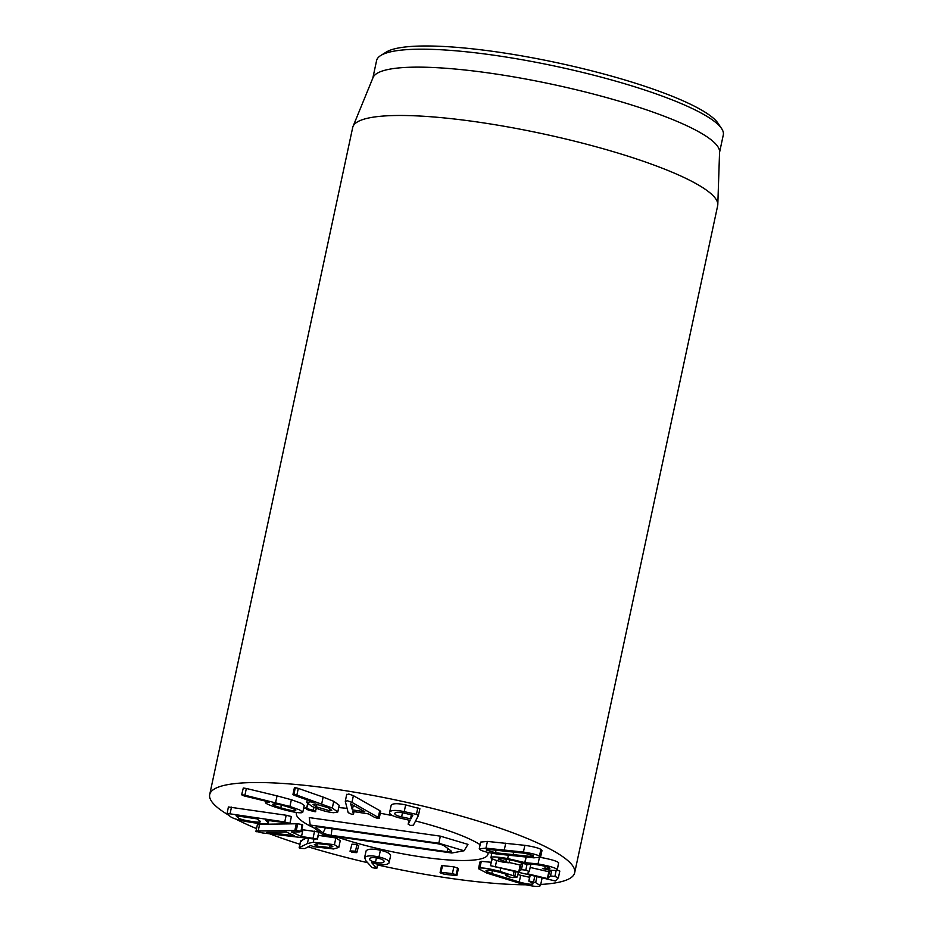 <?xml version="1.0" encoding="UTF-8"?>
<svg xmlns="http://www.w3.org/2000/svg" width="933" height="933" viewBox="0 0 933 933"><rect width="100%" height="100%" fill="white"/><g stroke="black" fill="none" stroke-linecap="round" stroke-linejoin="round"><path stroke-width="1.4" d="M369.725 858.652C370.751 857.404 373.562 857.264 378.157 858.22C382.623 859.328 384.571 860.553 383.976 861.894C382.892 863.118 380.058 863.258 375.486 862.302C370.996 861.194 369.071 859.969 369.725 858.652L369.573 858.99M376.431 857.882L375.486 862.302M378.961 856.995C386.425 858.757 389.749 860.786 388.956 863.095C386.973 864.996 382.53 865.218 375.626 863.736L371.626 862.582L376.792 868.448L372.185 867.667L365.713 860.576L364.686 857.532C366.692 855.526 371.451 855.351 378.961 856.995L380.407 850.255C387.86 852.016 391.195 854.057 390.402 856.366M390.6 855.876L388.956 863.095M377.503 864.121L376.792 868.448M366.133 850.791L364.476 858.022L366.133 850.791C368.138 848.797 372.897 848.622 380.407 850.255M355.508 851.188L356.803 852.645L351.823 852.365L350.505 850.919L355.508 851.188L356.954 844.458L358.249 845.916M358.727 845.543L356.803 852.645M351.939 844.178L350.038 851.269L351.939 844.178L356.954 844.458M286.396 832.073L294.257 835.641L266.756 832.364L286.396 832.073M256.447 831.723C255.432 831.256 256.015 831.023 258.196 831.035L296.286 830.487L300.904 831.361L299.936 831.886L291.586 832.003L301.511 836.504L317.5 839.035L318.946 832.306L317.115 838.72L315.494 839.21L262.371 832.924L255.945 831.326L257.391 824.597M257.893 824.994C256.878 824.527 257.461 824.294 259.642 824.294L297.732 823.757L302.339 824.632L300.904 831.361L299.936 831.886M302.339 824.632L301.371 825.157M301.779 829.25L302.957 829.775L301.511 836.504M302.957 829.775L318.55 831.991M259.642 824.294L258.196 831.035M296.297 823.711L294.851 830.44M295.306 809.821L295.131 810.684C292.554 810.87 287.784 809.902 280.81 807.803C274.092 805.68 271.62 804.398 273.392 803.966C275.958 803.78 280.705 804.736 287.632 806.835C294.396 808.969 296.892 810.252 295.131 810.684L295.761 810.38M281.393 805.109L280.81 807.803M272.763 804.281L273.392 803.966M301.686 812.713C297.802 813.121 289.93 811.57 278.081 808.048C267.479 804.631 263.584 802.613 266.383 802.007L269.532 802.088L244.003 795.896L241.857 794.741L244.912 795.208L289.918 806.462L299.703 809.961L302.793 812.177L301.686 812.713M265.753 801.179L265.485 802.473L266.523 801.365M243.233 788.303L241.635 794.846L243.303 788.012L246.347 788.478L244.912 795.208M246.347 788.478L277.043 795.872L275.597 802.602M277.043 795.872L291.364 799.733L289.918 806.462M291.364 799.733L301.137 803.231L304.24 805.447L302.793 812.177M315.179 811.768L308.846 810.229C306.56 809.319 305.954 808.806 307.039 808.701L313.325 810.217C315.657 811.162 316.275 811.675 315.179 811.768L316.427 808.328M307.575 803.803L306.49 808.876L308.018 804.141M313.954 807.29L313.325 810.217M364.838 811.792L352.336 809.844L350.68 803.803L364.838 811.792M353.327 805.237L352.336 809.844M353.98 811.628L353.479 814.008L351.846 814.357L348.172 812.643L345.303 801.354L347.391 800.747L351.951 802.392L378.985 817.833L377.632 818.381L374.448 817.285L368.535 813.903L352.744 811.442L353.49 814.159L354.027 811.64M345.303 801.354L346.703 794.298M346.738 794.624L348.837 794.018L353.385 795.662L351.951 802.392M353.385 795.662L379.731 810.602L378.297 817.331M379.731 810.602L380.676 811.5L379.23 818.241L380.431 811.092M402.496 812.771L401.61 816.9C396.583 815.722 394.344 814.497 394.892 813.226C395.639 812.002 398.566 811.92 403.639 813.005L412.841 815.174L410.905 818.882L401.61 816.9M410.357 825.437L408.188 824.084L410.1 820.422L400.782 818.229C392.595 816.27 388.909 814.217 389.726 812.072C391.09 810.042 395.919 809.902 404.222 811.628L416.433 814.357L418.416 815.535L413.354 825.239L410.357 825.437M409.027 820.072L408.153 824.189L409.051 820.072M391.172 805.342L389.609 812.398L391.172 805.342C392.536 803.313 397.365 803.173 405.668 804.899L404.222 811.628M405.668 804.899L419.885 808.724L418.416 815.535M329.839 808.584L329.396 810.684L316.427 806.847L312.975 804.328L315.354 803.943L328.229 807.756L331.751 810.299L329.396 810.684M317.01 804.141L316.427 806.847M333.629 812.713C327.226 812.142 320.042 810.042 312.054 806.427L306.735 802.508L310.339 801.844L314.526 802.473L293.953 795.219L293.743 794.368L296.857 795.126L332.311 808.036L337.769 812.025L333.629 812.713M310.502 801.074L310.339 801.844M293.953 795.219L295.19 787.627L298.303 788.397L296.857 795.126M295.399 788.49L295.19 787.627M298.303 788.397L323.145 797.085L321.698 803.814M323.145 797.085L333.757 801.307L332.311 808.036M333.757 801.307L339.215 805.296L337.769 812.025M238.603 816.13L238.23 817.903L236.037 815.745L256.925 818.859L260.517 821.693M260.202 821.18C261.415 822.358 258.511 822.44 251.502 821.413C244.423 820.34 240.003 819.174 238.23 817.903M227.057 813.844L228.398 806.963L286.186 815.255L291.364 816.538L289.918 823.268L265.625 820.154L267.841 822.346C269.637 824.247 264.692 824.352 253.018 822.661C241.181 820.842 233.728 818.894 230.649 816.795L227.057 813.844L230.043 813.833L284.752 821.985L290.011 823.419L291.306 816.772M268.238 820.55L268.319 823.151L268.856 820.643M317.593 843.595L330.34 845.018L332.836 846.569L329.594 847.561L316.823 846.114L314.316 844.552L317.593 843.595M330.154 844.96L329.594 847.561M317.36 843.619L316.823 846.114M334.422 844.692L338.807 847.432L333.617 848.972L313.535 846.709L310.771 845.496L304.823 848.563L299.913 848.307L299.306 847.596L307.389 843.595L313.29 842.207L334.422 844.692L335.868 837.951L340.242 840.703L338.807 847.432M299.913 848.307L299.306 847.596L300.753 840.866L306.257 838.137M301.359 841.578L300.753 840.866M308.496 838.405L307.389 843.595M313.966 839.059L313.29 842.207M318.293 835.338L335.868 837.951M452.423 873.591L456.26 874.804L455.817 875.539L444.575 874.303L440.738 873.09L441.181 872.343L452.423 873.591L453.858 866.85L457.695 868.063L457.263 868.81M457.695 868.063L455.817 875.539M440.738 873.09L442.615 865.614L453.858 866.85M442.184 866.349L442.615 865.614M486.851 870.232C484.985 870.629 486.618 871.737 491.761 873.545L519.238 882.023C525.337 883.691 529.617 884.414 532.067 884.192C533.781 883.948 533.093 883.154 530.002 881.825L528.999 881.009L535.659 882.641L540.464 885.685L539.064 886.35C535.612 886.782 528.964 885.685 519.121 883.073L487.038 873.171L478.501 868.705L479.947 861.975L481.288 861.334L479.842 868.075C483.282 867.655 490.023 868.775 500.076 871.434L517.22 876.997L512.835 877.615L508.158 876.728L505.838 875.457L508.392 874.862L499.47 872.273C493.195 870.629 488.997 869.953 486.851 870.232L486.011 870.629M481.288 861.334L491.155 862.267M518.363 872.717L517.22 876.997M505.919 874.116L505.604 875.574L506.106 874.174M492.379 870.664L491.761 873.545M517.967 874.559L520.672 875.294L519.238 882.023M532.323 882.991L532.067 884.192L532.976 883.761M520.672 875.294L529.629 877.277M530.247 874.373L528.801 881.102L530.177 875.492M536.848 877.055L535.659 882.641M541.397 878.128L541.91 878.956L540.464 885.685M478.501 868.705L479.842 868.075M491.866 859.001L490.443 865.649L518.748 871.819L521.419 869.638L525.792 870.186L529.291 871.492L527.168 873.731L547.368 878.548L550.517 875.935L554.89 876.472L558.389 877.79L555.38 880.974L490.42 865.696L492.239 858.827M509.115 862.477L520.742 865.159L522.13 863.69M522.655 863.876L521.419 869.638M529.559 864.086L530.737 864.763L529.303 871.434M527.168 873.731L527.891 872.973M530.166 867.433L549.42 871.9L550.995 870.221M551.73 870.291L550.517 875.935M556.336 869.743L559.823 871.06L558.4 877.731M558.4 877.766L559.823 871.06M490.945 857.917C490.361 856.401 495.936 856.611 507.68 858.547L524.976 862.628L538.038 863.946C548.826 865.871 555.205 867.702 557.176 869.416C557.526 870.594 554.564 870.757 548.301 869.918L542.458 868.506L544.79 868.471C548.429 868.926 550.12 868.833 549.875 868.191C548.814 867.212 545.035 866.151 538.551 865.008C531.658 863.865 528.463 863.736 528.964 864.611L521.617 863.328C520.416 862.22 516.042 860.996 508.508 859.655C501.359 858.43 497.942 858.278 498.28 859.188L509.021 862.792L504.053 862.349C496.974 860.832 492.601 859.363 490.945 857.917L491.761 853.159M508.368 855.351L507.68 858.547M525.955 857.17L524.789 862.593M526.142 857.194L524.976 862.628M539.367 857.742L538.038 863.946M558.622 862.687L557.304 869.836L558.622 862.687C556.651 860.961 550.26 859.141 539.472 857.217M545.234 866.395L544.79 868.471M506.409 859.305L505.873 861.8M509.651 859.853L509.033 862.85L509.675 859.864M487.131 849.625L486.921 850.604C485.498 849.8 486.431 849.462 489.743 849.59L524.299 853.205L532.906 855.398C534.317 856.191 533.361 856.517 530.072 856.389L495.505 852.785L486.291 849.975M532.906 855.398L533.524 856.016M480.378 849.916L479.235 848.808L485.965 848.155L523.413 852.062C531.285 853.24 536.638 854.581 539.461 856.086L540.569 857.182L533.839 857.835L496.391 853.928C488.507 852.739 483.166 851.409 480.378 849.916M479.235 848.808L480.682 842.079L487.411 841.426L524.859 845.333C532.731 846.511 538.084 847.852 540.895 849.357L542.015 850.453L540.569 857.182M256.528 828.621A186.635 33.693 12.1 0 1 247.851 824.865A186.635 33.693 12.1 0 1 235.792 819.057M228.503 815.045A186.635 33.693 12.1 0 1 209.703 794.543A186.635 33.693 12.1 0 1 399.242 800.724A186.635 33.693 12.1 0 1 574.67 872.787A186.635 33.693 12.1 0 1 540.732 884.449M526.154 884.799A186.635 33.693 12.1 0 1 377.562 864.949M367.66 862.698A186.635 33.693 12.1 0 1 308.17 846.837M299.89 844.26A186.635 33.693 12.1 0 1 269.544 833.775M467.958 838.277A97.977 17.692 12.1 0 1 480.122 844.68A97.977 17.692 12.1 0 0 415.57 820.982A97.977 17.692 12.1 0 1 467.958 838.277M487.877 852.365A97.977 17.692 12.1 0 1 487.982 854.196A97.977 17.692 12.1 0 1 433.962 858.582A97.977 17.692 12.1 0 1 335.682 836.563A97.977 17.692 12.1 0 0 433.962 858.582A97.977 17.692 12.1 0 0 487.982 854.196A97.977 17.692 12.1 0 0 487.877 852.365M314.106 827.991A97.977 17.692 12.1 0 1 296.379 813.121A97.977 17.692 12.1 0 1 296.589 812.48A97.977 17.692 12.1 0 0 296.379 813.121A97.977 17.692 12.1 0 0 314.106 827.991M303.598 808.398A97.977 17.692 12.1 0 1 306.724 807.768A97.977 17.692 12.1 0 0 303.598 808.398M338.726 807.581A97.977 17.692 12.1 0 1 347.088 808.375A97.977 17.692 12.1 0 0 338.726 807.581M380.302 813.261A97.977 17.692 12.1 0 1 392.875 815.734A97.977 17.692 12.1 0 0 380.302 813.261M721.594 128.567L718.037 123.261A172.628 31.162 -167.9 0 0 557.433 62.814A172.628 31.162 -167.9 0 0 386.169 52.12L380.757 55.49A177.293 32.002 12.1 0 1 512.404 58.068A177.293 32.002 12.1 0 1 687.061 106.129A177.293 32.002 12.1 0 1 721.594 128.567A177.293 32.002 12.1 0 1 723.297 134.935L719.565 152.382M372.838 78.045L376.582 60.61A177.293 32.002 12.1 0 1 380.757 55.49M353.024 126.445L373.048 77.567A177.293 32.002 12.1 0 1 495.785 73.999A177.293 32.002 12.1 0 1 683.213 124.077A177.293 32.002 12.1 0 1 719.576 151.857L717.804 204.654A186.635 33.693 -167.9 0 0 679.516 175.416A186.635 33.693 -167.9 0 0 482.233 122.701A186.635 33.693 -167.9 0 0 353.024 126.445A186.635 33.693 -167.9 0 0 352.697 127.494L209.703 794.543M574.67 872.787L717.664 205.738A186.635 33.693 -167.9 0 0 717.804 204.654M444.4 845.939L451.152 850.989A6.543 1.178 12.1 0 1 451.514 851.456A6.543 1.178 12.1 0 1 447.21 851.712L331.203 835.303A6.543 1.178 12.1 0 1 323.063 832.866L316.31 827.816A6.543 1.178 12.1 0 1 315.984 827.244A6.543 1.178 12.1 0 1 320.252 827.093L436.259 843.502A6.543 1.178 12.1 0 1 444.4 845.939M438.802 843.234L464.074 850.768L451.852 853.007L323.203 834.802L310.164 825.029L438.802 843.234L440.364 836.155L467.969 844.388L464.074 850.768M440.364 836.155L309.266 817.6L310.164 825.029M314.561 831.14L313.115 837.869M297.732 823.757L296.286 830.487M411.78 814.824L410.905 818.882M411.371 814.731L410.485 818.894M417.867 807.628L416.433 814.357M231.489 807.103L230.043 813.833M286.186 815.255L284.752 821.985M500.694 868.553L500.076 871.434M514.06 871.702L513.29 875.271M515.692 872.087L514.911 875.772M534.702 876.553L533.559 881.918M496.636 860.471L495.388 866.325M520.194 865.089L518.748 871.819M520.742 865.159L519.296 871.889M526.947 864.763L525.792 870.186M548.814 871.819L547.368 878.548M549.42 871.9L547.974 878.629M556.208 870.349L554.89 876.472M496.076 850.138L495.505 852.785M530.48 854.476L530.072 856.389M513.721 851.969L513.115 854.756M487.411 841.426L485.965 848.155M505.733 843.152L504.298 849.881M524.859 845.333L523.413 852.062M540.895 849.357L539.461 856.086M447.607 848.33L447.21 851.712M331.973 828.749L331.203 835.303M325.524 827.839L323.063 832.866M316.742 826.918L316.31 827.816M376.827 868.366L377.737 864.168M301.266 831.665L302.712 824.924M306.735 802.508L307.284 799.954M292.95 794.484L294.396 787.755M299.131 847.782L300.578 841.053M456.913 875.411L458.36 868.67M440.096 872.483L441.542 865.754M529.303 871.457L530.737 864.728"/></g></svg>
